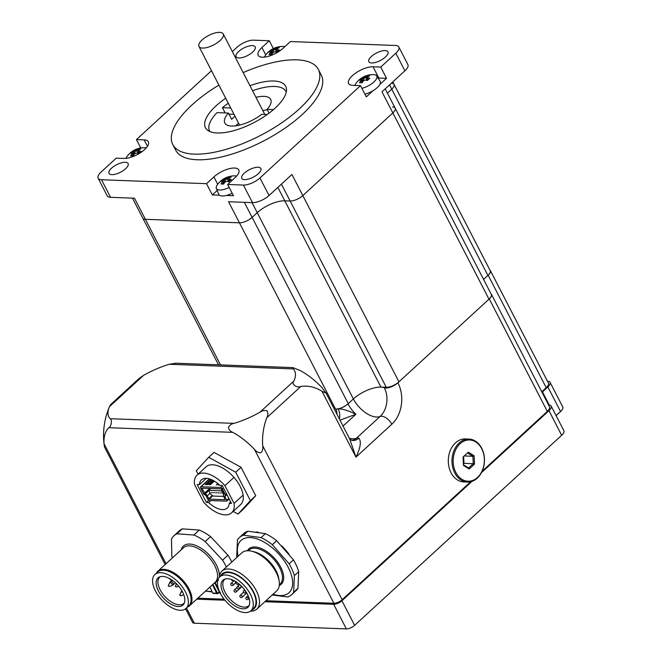 <?xml version="1.0" encoding="UTF-8"?>
<svg xmlns="http://www.w3.org/2000/svg" width="662" height="662" viewBox="0 0 662 662"><rect width="100%" height="100%" fill="white"/><g stroke="black" fill="none" stroke-linecap="round" stroke-linejoin="round"><path stroke-width="0.99" d="M273.464 109.594L267.109 109.362A25.801 10.12 -27.3 0 0 270.675 99.374A25.801 10.12 -27.3 0 0 255.946 97.314M230.732 107.997L222.432 107.683A42.997 16.873 152.7 0 1 228.282 103.255M252.545 90.735A42.997 16.873 152.7 0 1 285.959 91.488A42.997 16.873 152.7 0 1 286.249 92.126M209.895 131.531A42.997 16.873 152.7 0 1 209.548 130.927A42.997 16.873 152.7 0 1 217.037 112.631L228.398 113.061A25.801 10.12 -27.3 0 0 224.832 123.041A25.801 10.12 -27.3 0 0 261.713 114.311L267.191 114.509M225.146 112.937L222.432 107.683M228.953 114.137L234 114.319M269.062 113.144L267.109 109.362M234.944 116.164A25.801 10.12 -27.3 0 0 231.667 119.383L228.398 113.061M235.838 125.813A25.801 10.12 152.7 0 1 237.749 123.935A25.801 10.12 152.7 0 1 238.577 123.19M262.839 110.67A25.801 10.12 152.7 0 1 267.365 109.859M249.963 85.729A45.148 17.709 152.7 0 1 285.694 86.283A45.148 17.709 152.7 0 1 253.703 122.735A45.148 17.709 152.7 0 1 205.46 127.7A45.148 17.709 152.7 0 1 216.011 105.887A45.148 17.709 152.7 0 1 225.701 98.249M243.177 72.572A81.906 32.132 152.7 0 1 318.364 69.427A81.906 32.132 152.7 0 1 260.315 135.544A81.906 32.132 152.7 0 1 172.79 144.556A81.906 32.132 152.7 0 1 191.93 104.985A81.906 32.132 152.7 0 1 218.915 85.1M373.078 90.677L366.318 96.884L360.517 85.638L352.821 85.348A16.12 6.322 152.7 0 1 348.609 83.462A16.12 6.322 152.7 0 1 355.883 72.911A16.12 6.322 152.7 0 1 373.045 66.788L380.733 67.077L386.534 78.323L378.846 78.033A16.12 6.322 -27.3 0 0 378.043 78.025M386.534 78.323L379.773 84.529M217.186 190.482L212.345 194.926L206.536 183.68L213.9 176.919A16.12 6.322 152.7 0 1 228.522 168.909A16.12 6.322 152.7 0 1 238.783 169.927A16.12 6.322 152.7 0 1 235.018 177.714L227.654 184.475L233.463 195.72L226.396 195.456M219.403 195.191L212.345 194.926M140.766 147.974L136.446 139.591L144.134 139.881A16.12 6.322 152.7 0 1 148.354 141.767A16.12 6.322 152.7 0 1 141.08 152.318A16.12 6.322 152.7 0 1 123.918 158.441L116.222 158.16L101.137 172.004A12.901 5.064 152.7 0 0 98.125 178.244A12.901 5.064 152.7 0 0 101.493 179.75L206.536 183.68M232.329 51.57L237.004 47.275A12.901 5.064 152.7 0 1 253.538 40.167L269.302 40.754L261.937 47.515A16.12 6.322 152.7 0 0 258.172 55.31A16.12 6.322 152.7 0 0 268.433 56.32A16.12 6.322 152.7 0 0 283.055 48.309L290.419 41.549L395.462 45.479A12.901 5.064 152.7 0 1 398.838 46.994A12.901 5.064 152.7 0 1 395.818 53.225L380.733 67.077M136.446 139.591L211.484 70.702M360.517 85.638L259.951 177.954A12.901 5.064 152.7 0 1 243.417 185.062L227.654 184.475M238.61 51.537A10.749 4.22 152.7 0 1 248.358 46.191A10.749 4.22 152.7 0 1 255.201 46.87A10.749 4.22 152.7 0 1 247.58 55.542A10.749 4.22 152.7 0 1 236.094 56.725A10.749 4.22 152.7 0 1 238.61 51.537M111.53 168.198A10.749 4.22 152.7 0 1 121.278 162.86A10.749 4.22 152.7 0 1 128.122 163.531A10.749 4.22 152.7 0 1 120.501 172.211A10.749 4.22 152.7 0 1 109.015 173.394A10.749 4.22 152.7 0 1 111.53 168.198M371.349 56.502A10.749 4.22 152.7 0 1 381.097 51.164A10.749 4.22 152.7 0 1 387.94 51.835A10.749 4.22 152.7 0 1 380.327 60.515A10.749 4.22 152.7 0 1 368.833 61.698A10.749 4.22 152.7 0 1 371.349 56.502M244.27 173.171A10.749 4.22 152.7 0 1 254.018 167.825A10.749 4.22 152.7 0 1 260.861 168.504A10.749 4.22 152.7 0 1 253.24 177.176A10.749 4.22 152.7 0 1 241.754 178.359A10.749 4.22 152.7 0 1 244.27 173.171M318.364 69.427L321.26 75.046A81.906 32.132 152.7 0 1 263.219 141.172A81.906 32.132 152.7 0 1 175.695 150.183L172.79 144.556M389.537 84.885L391.755 89.18A9.889 3.881 -27.3 0 0 394.064 84.397A9.889 3.881 152.7 0 1 391.755 89.18L387.435 93.143L391.755 89.18L487.894 275.442A9.889 3.881 -27.3 0 0 490.203 270.667L394.064 84.397A9.889 3.881 152.7 0 0 391.482 83.246M269.302 40.754L273.348 48.599M395.818 53.225L404.887 70.793L381.974 91.828L392.856 112.921A9.889 3.881 -27.3 0 0 395.173 108.138A9.889 3.881 152.7 0 1 392.856 112.921L302.815 195.58A9.889 3.881 152.7 0 1 290.138 201.025A9.889 3.881 -27.3 0 0 302.815 195.58L392.856 112.921L488.995 299.183A9.889 3.881 -27.3 0 0 491.312 294.4L385.218 88.857M281.424 184.135L290.138 201.025L284.792 200.826A21.498 8.432 -27.3 0 0 257.237 212.676L252.114 217.376A9.889 3.881 152.7 0 1 239.437 222.821A9.889 3.881 -27.3 0 0 252.114 217.376L257.237 212.676A21.498 8.432 152.7 0 1 284.792 200.826L290.138 201.025L386.277 387.287A9.889 3.881 -27.3 0 0 398.954 381.842L488.995 299.183M243.417 185.062L252.487 202.638L228.547 201.736L239.437 222.821L145.383 219.304A9.889 3.881 152.7 0 1 142.793 218.146A9.889 3.881 -27.3 0 0 145.383 219.304L239.437 222.821L335.568 409.091A9.889 3.881 -27.3 0 0 348.245 403.638L244.344 202.332M398.954 381.842L291.934 174.487L269.02 195.53L259.951 177.954M220.529 364.903L134.502 198.219L110.562 197.317L101.493 179.75M404.887 70.793A12.901 5.064 -27.3 0 0 407.908 64.562L398.838 46.994M252.487 202.638A12.901 5.064 -27.3 0 0 269.02 195.53M98.125 178.244L107.194 195.811A12.901 5.064 -27.3 0 0 110.562 197.317M202.175 39.886A13.654 5.354 -27.3 0 0 198.981 46.481A13.654 5.354 -27.3 0 0 213.569 44.975A13.654 5.354 -27.3 0 0 223.243 33.961A13.654 5.354 -27.3 0 0 214.554 33.1A13.654 5.354 -27.3 0 0 202.175 39.886M392.583 106.979A9.889 3.881 152.7 0 1 395.173 108.138M487.894 275.442L483.566 279.414L488.159 275.193L546.208 387.659A9.458 3.707 -27.3 0 0 548.417 383.083L490.377 270.626A9.458 3.707 152.7 0 1 488.159 275.193M386.277 387.287L380.931 387.088A21.498 8.432 -27.3 0 0 353.367 398.938L348.245 403.638M339.333 418.864A8.598 4.7 78.8 0 0 338.166 408.884L335.568 409.091M275.375 49.476A20.174 15.234 -87.9 0 1 277.287 48.425L276.666 47.565A20.994 15.863 92.1 0 0 274.689 48.616L276.832 52.29M274.689 48.616A20.745 18.784 177.3 0 0 272.934 49.369L272.943 50.511A20.001 18.106 -2.7 0 1 275.367 49.468M273.828 52.248L272.943 50.511A20.174 10.592 47.4 0 0 271.445 50.941L271.42 49.816A20.547 17.469 42.6 0 0 268.913 52.116A20.994 11.022 47.4 0 1 270.427 51.669L271.544 51.802A20.001 3.26 -113.3 0 0 271.594 52.935L270.468 52.488A20.994 15.863 92.1 0 0 269.029 54.574A20.547 5.313 20.1 0 1 271.643 54.673A20.994 15.863 -87.9 0 1 273.083 52.588A20.745 18.784 -2.7 0 1 274.838 51.835L275.475 51.95A20.174 10.592 -132.6 0 1 276.973 52.331M272.934 49.369A20.994 11.022 -132.6 0 0 271.42 49.816M271.445 50.941L273.058 52.612M270.427 51.669A20.745 3.376 66.7 0 0 270.468 52.488M270.41 54.59A20.174 15.234 -87.9 0 1 271.594 52.943L271.594 52.935M272.413 53.49L271.544 51.802M271.594 52.943L272.107 53.936M274.838 51.835A20.994 11.022 47.4 0 1 276.89 52.414A20.547 9.417 -61.1 0 1 279.389 50.113A20.994 11.022 -132.6 0 0 277.345 49.534L276.882 50.668A20.174 10.592 47.4 0 1 278.313 51.04M277.345 49.534A20.745 3.376 -113.3 0 1 277.304 48.715L276.832 49.526A20.001 3.26 66.7 0 0 276.882 50.66M277.287 48.425L277.304 48.715A20.994 15.863 -87.9 0 1 279.281 47.664A20.547 13.372 -96.8 0 0 276.666 47.565M277.469 51.835L276.882 50.668M264.452 57.114A12.297 4.824 152.7 0 1 265.297 55.525A21.093 21.093 0 0 1 282.873 46.448A12.297 4.824 152.7 0 1 284.784 46.721M367.261 80.441L365.813 77.628A20.174 15.234 -87.9 0 1 367.724 76.585L367.096 75.716A20.994 15.863 92.1 0 0 365.126 76.767L365.813 77.628A20.001 18.106 -2.7 0 0 363.38 78.67L363.364 77.528A20.994 11.022 -132.6 0 0 361.849 77.975A20.547 17.469 42.6 0 0 359.35 80.267A20.994 11.022 47.4 0 1 360.864 79.821L361.973 79.953L362.85 81.641M365.126 76.767A20.745 18.784 177.3 0 0 363.364 77.528M363.38 78.67L363.372 78.679A20.174 10.592 47.4 0 0 361.882 79.092L361.849 77.975M363.372 78.679L364.257 80.4M361.882 79.092L363.496 80.772M360.864 79.821A20.745 3.376 66.7 0 0 360.898 80.648L362.031 81.087A20.001 3.26 -113.3 0 1 361.973 79.953M360.848 82.742A20.174 15.234 -87.9 0 1 362.031 81.103L362.544 82.088M360.898 80.648A20.994 15.863 92.1 0 0 359.458 82.725A20.547 5.313 20.1 0 1 362.073 82.824A20.994 15.863 -87.9 0 1 363.512 80.747A20.745 18.784 -2.7 0 1 365.275 79.986L365.912 80.102A20.174 10.592 -132.6 0 1 367.402 80.483M365.275 79.986A20.994 11.022 47.4 0 1 367.327 80.574A20.547 9.417 -61.1 0 1 369.826 78.273A20.994 11.022 -132.6 0 0 367.782 77.694L367.319 78.811A20.174 10.592 47.4 0 1 368.751 79.192M367.898 79.945L367.319 78.828A20.001 3.26 66.7 0 1 367.261 77.686L367.741 76.866A20.994 15.863 -87.9 0 1 369.71 75.816A20.547 13.372 -96.8 0 0 367.096 75.716M367.782 77.694A20.745 3.376 -113.3 0 1 367.741 76.866L367.724 76.585M354.84 85.423A12.297 4.824 152.7 0 1 355.734 83.677A21.093 21.093 0 0 1 373.31 74.607A12.297 4.824 152.7 0 1 376.67 75.89A12.297 4.824 152.7 0 1 373.889 81.989A12.297 4.824 152.7 0 1 361.899 88.319M376.67 75.89L380.104 81.236A12.901 5.064 152.7 0 1 377.183 87.632A12.901 5.064 152.7 0 1 364.928 94.186M136.902 150.729A20.174 15.234 -87.9 0 1 138.813 149.678L138.184 148.818A20.994 15.863 92.1 0 0 136.215 149.869L138.358 153.543M136.215 149.869A20.745 18.784 177.3 0 0 134.46 150.622L134.469 151.763A20.001 18.106 -2.7 0 1 136.885 150.721M135.354 153.501L134.469 151.763A20.174 10.592 47.4 0 0 132.971 152.186L132.938 151.068A20.547 17.469 42.6 0 0 130.439 153.369A20.994 11.022 47.4 0 1 131.953 152.922L133.07 153.054A20.001 3.26 -113.3 0 0 133.12 154.188L133.633 155.189M134.46 150.622A20.994 11.022 -132.6 0 0 132.938 151.068M132.971 152.186L134.585 153.865M131.953 152.922A20.745 3.376 66.7 0 0 131.995 153.741L133.12 154.188A20.174 15.234 -87.9 0 0 131.937 155.835M131.995 153.741A20.994 15.863 92.1 0 0 130.555 155.827A20.547 5.313 20.1 0 1 133.17 155.926A20.994 15.863 -87.9 0 1 134.609 153.841A20.745 18.784 -2.7 0 1 136.364 153.088L137.017 153.203A20.174 10.592 -132.6 0 1 138.499 153.584M133.939 154.743L133.07 153.054M136.364 153.088A20.994 11.022 47.4 0 1 138.416 153.667A20.547 9.417 -61.1 0 1 140.915 151.366A20.994 11.022 -132.6 0 0 138.871 150.787L138.408 151.912A20.174 10.592 47.4 0 1 139.839 152.285M139.003 153.071L138.408 151.921A20.001 3.26 66.7 0 1 138.358 150.779L138.83 149.96A20.994 15.863 -87.9 0 1 140.799 148.909A20.547 13.372 -96.8 0 0 138.184 148.818M138.871 150.787A20.745 3.376 -113.3 0 1 138.83 149.96M125.979 158.367A12.297 4.824 152.7 0 1 126.823 156.77A21.093 21.093 0 0 1 144.399 147.7A12.297 4.824 152.7 0 1 146.178 147.94M227.339 178.881A20.174 15.234 -87.9 0 1 229.251 177.83L228.622 176.969A20.994 15.863 92.1 0 0 226.652 178.02L228.787 181.694M226.652 178.02A20.745 18.784 177.3 0 0 224.89 178.773L224.906 179.923A20.001 18.106 -2.7 0 1 227.323 178.881M225.783 181.653L224.906 179.923A20.174 10.592 47.4 0 0 223.408 180.345L223.375 179.228A20.547 17.469 42.6 0 0 220.876 181.52A20.994 11.022 47.4 0 1 222.391 181.074L223.508 181.206A20.001 3.26 -113.3 0 0 223.549 182.34L224.07 183.341M224.89 178.773A20.994 11.022 -132.6 0 0 223.375 179.228M223.408 180.345L225.022 182.025A20.745 18.784 -2.7 0 1 226.801 181.239L227.438 181.355A20.174 10.592 -132.6 0 1 228.928 181.736M222.391 181.074A20.745 3.376 66.7 0 0 222.424 181.901L223.549 182.34A20.174 15.234 -87.9 0 0 222.374 183.995M222.424 181.901A20.994 15.863 92.1 0 0 220.984 183.978A20.547 5.313 20.1 0 1 223.599 184.077A20.994 15.863 -87.9 0 1 225.039 182M224.377 182.894L223.508 181.206M226.801 181.239A20.994 11.022 47.4 0 1 228.845 181.818A20.547 9.417 -61.1 0 1 231.352 179.526A20.994 11.022 -132.6 0 0 229.309 178.939L228.845 180.064A20.174 10.592 47.4 0 1 230.277 180.445M229.424 181.198L228.845 180.081A20.001 3.26 66.7 0 1 228.787 178.93L229.267 178.119A20.994 15.863 -87.9 0 1 231.237 177.068A20.547 13.372 -96.8 0 0 228.622 176.969M229.309 178.939A20.745 3.376 -113.3 0 1 229.267 178.119L229.251 177.83M229.184 187.429A12.297 4.824 152.7 0 1 216.358 188.422A12.297 4.824 152.7 0 1 217.26 184.93A21.093 21.093 0 0 1 234.836 175.86A12.297 4.824 152.7 0 1 236.615 176.092M232.188 193.263A12.901 5.064 152.7 0 1 218.725 194.305L216.358 188.422M351.828 440.329L349.768 439.196L355.966 457.128C360.583 447.52 361.518 441.182 358.787 438.128A12.901 8.97 -79.2 0 1 352.118 440.396A12.901 8.97 -79.2 0 1 351.82 440.338M340.011 420.171L355.916 414.238C347.939 410.448 342.022 408.669 338.166 408.884A9.458 3.707 152.7 0 0 347.98 403.886L353.367 398.938A21.498 8.432 152.7 0 1 384.308 387.725A20.654 15.598 -87.9 0 1 380.071 416.489A21.498 11.287 47.4 0 1 353.367 398.938L252.04 202.622M292.894 367.609L175.753 363.223L169.389 364.265L293.34 368.908L292.927 367.609L300.101 370.472A51.595 27.084 -132.6 0 1 321.823 387.452L325.911 393.071L321.997 391.316L355.966 457.128L391.821 424.218A29.74 22.458 92.1 0 0 397.92 382.785L489.268 298.934L547.308 411.392A9.458 3.707 -27.3 0 0 549.526 406.824L491.477 294.358A9.458 3.707 152.7 0 1 489.268 298.934M293.34 368.908A51.595 20.241 152.7 0 1 293.903 381.014L259.885 412.244A51.595 20.241 152.7 0 1 234.034 423.357L110.082 418.715A51.595 20.241 152.7 0 1 109.313 407.072A51.595 20.241 152.7 0 1 109.52 406.609L143.538 375.379A51.595 20.241 152.7 0 1 169.389 364.265M259.885 412.244C262.144 410.606 264.535 410.126 267.059 410.779C268.184 412.972 268.102 415.273 266.827 417.672L300.846 386.442C296.617 388.379 290.858 383.877 293.903 381.014M300.846 386.442A51.595 38.967 -87.9 0 1 321.997 391.316M143.538 375.379L139.103 378.465L110.67 404.565L109.52 406.609M110.082 418.715C112.466 419.245 111.365 426.7 108.758 427.702L232.71 432.344C230.409 431.475 228.978 429.828 228.423 427.395C229.673 425.112 231.543 423.763 234.034 423.357M232.71 432.344A51.595 27.084 47.4 0 1 254.423 449.316L333.888 603.281A6.446 2.532 -27.3 0 0 342.155 599.731L262.69 445.766C263.211 448.522 262.607 450.855 260.878 452.767C258.321 452.767 256.169 451.616 254.423 449.316M262.69 445.766A51.595 38.967 -87.9 0 1 266.827 417.672M166.03 563.751L104.058 443.689L104.513 447.09L165.144 564.562M104.058 443.689A51.595 27.084 47.4 0 1 108.758 427.702M197.822 598.183L224.12 599.176M265.942 600.74L333.888 603.281M546.208 387.659L541.748 391.755M547.308 411.392L482.159 471.212M470.682 481.737L342.155 599.731M397.92 382.785A9.458 3.707 152.7 0 1 384.308 387.725M491.005 293.82A9.458 3.707 152.7 0 1 491.477 294.358M489.905 270.079A9.458 3.707 152.7 0 1 490.377 270.626M172.377 557.925A38.694 20.315 -132.6 0 1 171.863 556.519L171.466 539.141A38.694 20.315 47.4 0 1 173.957 535.748L179.352 530.8A38.694 20.315 47.4 0 1 182.307 528.864L199.27 530.08A38.694 20.315 47.4 0 1 210.574 536.601L227.935 555.195A38.694 20.315 47.4 0 1 231.766 562.071M173.957 535.748A38.694 20.315 47.4 0 1 176.919 533.812L182.307 528.864M176.919 533.812L193.875 535.028L199.27 530.08M193.875 535.028A38.694 20.315 47.4 0 1 205.179 541.549L210.574 536.601M205.179 541.549L222.54 560.143L227.935 555.195M222.54 560.143A38.694 20.315 47.4 0 1 226.371 567.028M220.363 592.349L219.395 592.291L214.662 582.717M217.583 593.483L212.907 584.339M212.014 591.605L206.163 591.191L212.179 591.944M206.163 591.191A38.694 20.315 47.4 0 1 205.683 590.967M187.536 607.037A23.435 12.305 -132.6 0 0 189.555 605.771A23.435 12.305 -132.6 0 0 190.408 604.82A23.435 12.305 -132.6 0 0 181.942 579.308A23.435 12.305 -132.6 0 0 157.862 571.248L183.473 547.731A23.435 12.305 47.4 0 1 207.554 555.799A23.435 12.305 47.4 0 1 216.019 581.302L218.526 580.127M157.862 571.248A23.435 12.305 -132.6 0 0 156.431 573.151M154.916 574.533L157.614 572.059A23.005 12.073 47.4 0 1 182.067 580.839A23.005 12.073 47.4 0 1 188.728 605.945L186.03 608.419A23.005 12.073 -132.6 0 0 179.369 583.313A23.005 12.073 -132.6 0 0 154.916 574.533A23.005 12.073 -132.6 0 0 157.961 595.13A23.005 12.073 -132.6 0 0 179.75 610.256A23.005 12.073 -132.6 0 0 186.03 608.419M177.904 606.516A18.42 9.673 47.4 0 1 159.641 593.169A18.42 9.673 47.4 0 1 159.368 577.016A18.42 9.673 47.4 0 1 173.907 581.468A18.42 9.673 47.4 0 1 183.937 603.777A18.42 9.673 47.4 0 1 177.904 606.516M184.342 602.908A17.841 9.367 47.4 0 1 183.887 603.388A17.841 9.367 47.4 0 1 164.921 596.578A17.841 9.367 47.4 0 1 159.757 577.098A17.841 9.367 47.4 0 1 160.27 576.685M178.434 585.878L176.828 584.124M172.559 580.433L172.153 580.806L168.975 578.24M172.335 580.276A3.012 1.581 -132.6 0 0 172.31 580.342L172.153 580.806M247.538 612.4A23.005 12.073 47.4 0 1 224.211 599.292A23.005 12.073 47.4 0 1 219.809 576.842A23.005 12.073 47.4 0 1 244.261 585.622A23.005 12.073 47.4 0 1 250.923 610.736A23.005 12.073 47.4 0 1 247.538 612.4M224.832 595.957A18.42 9.673 47.4 0 1 224.261 579.324A18.42 9.673 47.4 0 1 237.989 583.148A18.42 9.673 47.4 0 1 248.829 606.094A18.42 9.673 47.4 0 1 224.832 595.957M219.809 576.842L222.506 574.368A23.005 12.073 47.4 0 1 246.959 583.148A23.005 12.073 47.4 0 1 253.62 608.262L250.923 610.736M220.38 576.312A23.65 12.412 47.4 0 1 247.207 582.916A23.65 12.412 47.4 0 1 251.494 610.207M250.393 611.167A25.801 13.546 -132.6 0 0 256.856 609.081A25.801 13.546 -132.6 0 0 249.384 580.922A25.801 13.546 -132.6 0 0 221.96 571.074A25.801 13.546 -132.6 0 0 219.337 577.33M256.856 609.081L276.741 590.827A25.801 13.546 -132.6 0 0 279.174 581.137A25.801 13.546 -132.6 0 0 274.043 568.782A25.801 13.546 -132.6 0 0 251.709 551.214A25.801 13.546 -132.6 0 0 241.845 552.82L221.96 571.074M279.174 581.137L278.793 578.621A23.112 12.131 -132.6 0 0 254.183 551.818L251.709 551.214M238.146 556.212A35.491 18.627 47.4 0 1 255.251 538.388A35.491 18.627 47.4 0 1 289.476 569.957A35.491 18.627 47.4 0 1 273.042 594.219M236.955 557.305A38.694 20.315 47.4 0 1 236.723 556.535L237.493 539.869A38.694 20.315 47.4 0 1 239.387 537.561A38.694 20.315 47.4 0 1 243.517 535.177L261.051 537.61A38.694 20.315 47.4 0 1 272.355 544.702L289.12 563.809A38.694 20.315 47.4 0 1 294.391 575.601L293.63 592.275A38.694 20.315 47.4 0 1 291.727 594.575A38.694 20.315 47.4 0 1 287.598 596.967L272.19 594.997M294.391 575.601L298.703 571.645L297.941 588.319A38.694 20.315 47.4 0 1 296.038 590.62L291.727 594.575M289.12 563.809L293.432 559.853A38.694 20.315 47.4 0 1 298.703 571.645M272.355 544.702L276.666 540.746L293.432 559.853M261.051 537.61L265.363 533.646A38.694 20.315 47.4 0 1 276.666 540.746M243.517 535.177L247.836 531.214L265.363 533.646M239.387 537.561L243.699 533.605A38.694 20.315 47.4 0 1 247.836 531.214M293.63 592.275L297.941 588.319M249.235 605.217A17.841 9.367 47.4 0 1 248.78 605.697A17.841 9.367 47.4 0 1 229.813 598.887A17.841 9.367 47.4 0 1 224.65 579.407A17.841 9.367 47.4 0 1 225.163 578.993M235.167 581.261L235.167 581.286A2.582 1.357 -132.6 0 0 236.615 583.892A2.582 1.357 -132.6 0 0 238.916 584.447A2.582 1.357 -132.6 0 0 239.139 584.058M256.103 531.983A36.336 19.074 47.4 0 1 258.528 532.331M281.648 545.827A36.336 19.074 47.4 0 1 288.971 554.168M185.575 608.808L192.617 622.454A6.446 2.532 -27.3 0 0 194.305 623.207L186.469 608.022M560.565 411.541A9.458 3.707 -27.3 0 0 562.774 406.973L550.081 382.371A9.458 3.707 152.7 0 1 547.863 386.939L560.565 411.541L556.097 415.637M561.666 435.282A9.458 3.707 -27.3 0 0 563.875 430.705L551.181 406.104A9.458 3.707 152.7 0 1 548.972 410.68L561.666 435.282L354.625 625.35L341.931 600.748A6.446 2.532 152.7 0 1 333.665 604.298L346.358 628.9A6.446 2.532 -27.3 0 0 354.625 625.35M346.358 628.9L194.305 623.207M196.746 599.168L224.964 600.227M264.866 601.725L333.665 604.298M341.931 600.748L471.965 481.373M481.448 472.668L548.972 410.68M548.583 404.995L548.707 405.003A9.458 3.707 152.7 0 1 551.181 406.104M549.27 405.045L542.476 391.887A21.498 8.432 -27.3 0 0 542.029 392.301M542.476 391.887L547.863 386.939M547.474 381.254L547.606 381.262A9.458 3.707 152.7 0 1 550.081 382.371M231.626 512.818L240.654 504.527A25.586 13.43 -132.6 0 0 243.103 495.11A25.586 13.43 -132.6 0 0 233.959 477.393L224.931 485.685A25.586 13.43 -132.6 0 0 197.019 475.134A25.586 13.43 -132.6 0 0 194.57 484.551L203.714 502.268A25.586 13.43 -132.6 0 0 231.626 512.818A25.586 13.43 -132.6 0 0 234.075 503.401L224.931 485.685M243.103 495.11L234.075 503.401M250.393 500.629L255.731 495.722L243.351 509.194L238.014 514.093L250.393 500.629L235.73 472.221L208.695 457.276L196.308 470.74L198.079 474.166M255.731 495.722L241.076 467.322L235.73 472.221M233.165 511.412L238.014 514.093M241.076 467.322L214.033 452.378L208.695 457.276M233.959 477.393A25.586 13.43 -132.6 0 0 206.056 466.842L197.019 475.134M197.168 484.543L206.42 502.466L208.679 502.549A19.132 10.046 -132.6 0 0 227.265 508.068A19.132 10.046 -132.6 0 0 229.218 503.319L231.477 503.41L222.225 485.486L219.966 485.395A19.132 10.046 -132.6 0 0 201.38 479.884A19.132 10.046 -132.6 0 0 199.428 484.625L197.168 484.543M206.279 478.336L199.428 484.625M208.72 500.348L206.42 502.466M230.724 501.937L229.218 503.319M210.847 500.563L208.679 502.549M212.353 492.652L211.228 492.611L212.353 492.652M221.365 492.991L220.239 492.95L221.365 492.991M214.612 492.735L213.487 492.693L214.612 492.735M216.863 492.826L215.738 492.785L216.863 492.826M219.114 492.909L217.988 492.867L219.114 492.909M223.59 494.63L221.646 490.856L208.687 490.368L210.715 488.506M208.687 490.368L210.69 494.233L212.998 496.045L223.135 496.426L223.408 495.507M217.781 483.492L216.308 484.948L218.179 483.814M214.43 481.15L210.251 484.716L209.548 484.692L213.992 480.893M210.864 479.379L205.253 484.534L208.348 484.65L213.023 480.355M224.865 496.566A1.076 0.563 -132.6 0 1 224.823 495.813L225.295 495.308A1.076 0.563 -132.6 0 0 225.254 494.555L222.349 488.937A1.721 0.902 -132.6 0 0 220.504 487.489L201.074 486.76A1.721 0.902 -132.6 0 0 200.636 486.901A1.721 0.902 -132.6 0 0 200.669 488.126L203.573 493.744A1.076 0.563 -132.6 0 0 204.318 494.522L205.344 495.085A1.076 0.563 -132.6 0 1 206.089 495.863L208.017 499.595A1.076 0.563 -132.6 0 0 209.175 500.505L226.545 501.151A1.076 0.563 -132.6 0 0 226.818 501.068A1.076 0.563 -132.6 0 0 226.793 500.298L224.865 496.566L226.958 494.646M205.278 493.885A2.797 1.465 -132.6 0 1 207.214 495.904L209.151 499.123L225.113 499.719L223.739 496.517A2.797 1.465 -132.6 0 1 223.632 494.58L223.864 494.009L221.224 488.895L201.794 488.167L205.278 493.885L208.828 490.633M209.995 483.144L207.098 483.318L207.314 484.609M218.874 484.402L218.203 485.014L219.618 485.072M211.228 479.52L209.755 480.869A2.151 1.622 92.1 0 0 209.407 481.299L208.513 482.763L207.098 483.318M212.692 480.19L211.865 480.951A2.151 1.622 92.1 0 0 211.517 481.382L211.021 482.201M208.927 488.432L209.755 489.392M209.962 489.201L209.581 488.457M467.827 453.156L472.883 456.284L474.066 455.737L468.34 452.187L463.044 457.045L463.483 465.452L463.16 457.442M468.34 452.187L463.044 457.045M463.483 465.452L469.217 468.994L468.597 467.984L463.541 464.856M469.217 468.994L474.505 464.136L473.272 463.698L468.597 467.984M464.749 455.977L472.883 456.284L473.272 463.698L463.979 463.35L463.648 456.995M474.505 464.136L474.066 455.737M463.491 463.797L463.979 463.35M460.073 443.722A20.638 15.59 -87.9 0 1 484.336 458.741A20.638 15.59 -87.9 0 1 461.927 479.313A20.638 15.59 -87.9 0 1 460.073 443.722M459.147 443.002A21.498 16.236 92.1 0 0 452.56 466.768A21.498 16.236 92.1 0 0 467.405 482.052A21.498 16.236 92.1 0 0 484.443 461.182A21.498 16.236 92.1 0 0 469.019 439.088A21.498 16.236 92.1 0 0 459.147 443.002M467.405 482.052L463.748 481.919A21.498 16.236 -87.9 0 1 448.902 466.636A21.498 16.236 -87.9 0 1 455.481 442.861A21.498 16.236 -87.9 0 1 465.361 438.947L469.019 439.088M373.045 66.788L378.846 78.033M213.9 176.919L217.707 184.301M144.134 139.881L147.444 146.302M380.931 387.088L277.866 187.404M261.937 47.515L265.752 54.896M358.787 438.128A9.458 4.965 -132.6 0 0 356.346 438.269A12.901 10.766 -111.7 0 1 353.541 440.04L351.969 440.371M391.821 424.218A9.458 4.965 47.4 0 0 380.071 416.489L356.346 438.269A21.498 11.287 47.4 0 1 349.329 438.227M343.04 426.047L355.916 414.238A21.498 11.287 47.4 0 1 347.98 403.886M336.95 414.255A8.598 6.496 92.1 0 0 335.849 409.099M217.5 593.549A0.861 0.637 -85.9 0 1 217.177 593.64L213.354 593.367A0.861 0.861 0 0 1 212.643 592.887L209.937 587.062M218.783 589.801L215.1 582.337M215.117 582.303A24.295 12.752 -132.6 0 0 217.608 581.128M219.784 592.184L216.697 593.276L212.874 593.003A0.861 0.637 -85.9 0 0 213.354 593.367M219.983 592.589L217.566 593.574A0.861 0.861 0 0 1 217.177 593.64A0.861 0.637 -85.9 0 1 216.697 593.276L212.477 584.728M181.239 549.791A24.726 12.975 47.4 0 1 203.002 549.493A24.726 12.975 47.4 0 1 219.287 577.388M171.64 580.4L170.283 581.641A2.151 1.125 47.4 0 1 172.153 582.072A2.151 1.125 47.4 0 1 173.411 584.19A2.151 1.125 47.4 0 1 173.196 584.811L175.422 582.767M169.414 582.85A1.887 0.993 47.4 0 1 171.028 582.941A1.887 0.993 47.4 0 1 172.285 584.927A1.887 0.993 47.4 0 1 171.897 585.58L173.196 584.811M168.256 585.564L168.843 586.4M180.916 592.142A1.887 0.993 47.4 0 1 182.282 592.068A1.887 0.993 47.4 0 1 182.803 592.449M179.758 594.848L180.908 595.51L180.138 595.535M175.422 586.077L176.423 586.995L175.802 586.755M248.093 550.726L248.854 550.039A23.112 12.131 47.4 0 1 277.692 564.338A23.112 12.131 47.4 0 1 280.109 584.083L279.356 584.778M279.281 585.473A23.973 12.586 -132.6 0 0 279.571 565.1A23.973 12.586 -132.6 0 0 256.31 547.102A23.973 12.586 -132.6 0 0 247.398 550.743M241.92 586.648L236.301 591.811A1.357 1.357 0 0 1 234.174 591.431A1.357 1.357 0 0 1 234.464 589.817A1.357 0.712 47.4 0 1 234.671 589.718A1.357 0.712 47.4 0 1 236.044 590.487A1.357 0.712 47.4 0 1 236.301 591.811A1.357 0.712 47.4 0 1 236.102 591.911M248.093 595.626L246.322 597.256A1.357 0.712 47.4 0 1 247.762 597.778A1.357 0.712 47.4 0 1 248.151 599.251A1.357 0.712 47.4 0 1 247.952 599.35M239.694 584.529L237.435 586.606A1.357 0.712 47.4 0 1 238.874 587.128A1.357 0.712 47.4 0 1 239.263 588.601A1.357 0.712 47.4 0 1 239.065 588.7M244.65 589.842L243.806 590.612A1.357 0.712 47.4 0 1 245.246 591.133A1.357 0.712 47.4 0 1 245.643 592.606A1.357 0.712 47.4 0 1 245.437 592.705M246.752 593.003L242.151 597.232A1.357 1.357 0 0 1 240.025 596.851A1.357 1.357 0 0 1 240.314 595.237A1.357 0.712 47.4 0 1 240.513 595.138A1.357 0.712 47.4 0 1 241.887 595.908A1.357 0.712 47.4 0 1 242.151 597.232A1.357 0.712 47.4 0 1 241.944 597.331M234.042 580.64L231.212 583.247A1.357 0.712 47.4 0 1 232.652 583.768A1.357 0.712 47.4 0 1 233.041 585.241A1.357 0.712 47.4 0 1 232.842 585.34M209.589 478.932L201.074 486.76M222.374 485.767L220.504 487.489M211.865 480.951L209.755 480.869M204.434 493.281L209.184 488.928M223.475 487.902L222.349 488.937M225.254 494.555L226.379 493.529M209.151 499.123L212.734 495.838M208.687 498.759L212.27 495.474M207.214 495.904L210.152 493.198M204.732 493.587L209.482 489.235M225.295 495.308L226.652 494.059M224.823 495.813L226.677 494.109M226.793 500.298L228.887 498.387M210.16 482.987L208.331 482.921M210.326 482.83L208.513 482.763M211.517 481.382L209.407 481.299M209.548 130.927L209.846 131.515M285.959 91.488L286.257 92.068M392.781 81.914L394.064 84.397M132.474 198.137L218.501 364.82M198.981 46.481L239.561 125.101M223.243 33.961L264.775 114.427M350.14 439.8L325.654 392.359M109.313 407.072A72.969 72.969 0 0 0 104.306 446.006M189.555 605.771L216.548 580.988M216.085 581.261L217.715 580.607M171.897 585.58L169.257 586.482L168.222 585.721L170.283 581.641M183.399 594.873L180.759 595.775L179.725 595.014L181.785 590.934M176.423 583.718L175.389 586.234L176.423 586.995L178.715 586.218M240.414 585.167A1.357 1.357 0 0 0 241.589 586.3M246.322 597.256A1.357 1.357 0 0 0 247.505 599.582A1.357 1.357 0 0 0 248.151 599.251L249.102 598.374M237.435 586.606A1.357 1.357 0 0 0 238.618 588.932A1.357 1.357 0 0 0 239.263 588.601L241.671 586.391M243.806 590.612A1.357 1.357 0 0 0 244.998 592.937A1.357 1.357 0 0 0 245.643 592.606L246.198 592.093M240.314 595.237L243.542 592.275M231.477 579.531A1.357 1.357 0 0 0 233.554 580.4M231.212 583.247A1.357 1.357 0 0 0 232.395 585.572A1.357 1.357 0 0 0 233.041 585.241L235.68 582.825M234.464 589.817L236.996 587.492M229.16 498.916L226.818 501.068M200.636 486.901L209.374 478.874"/></g></svg>
